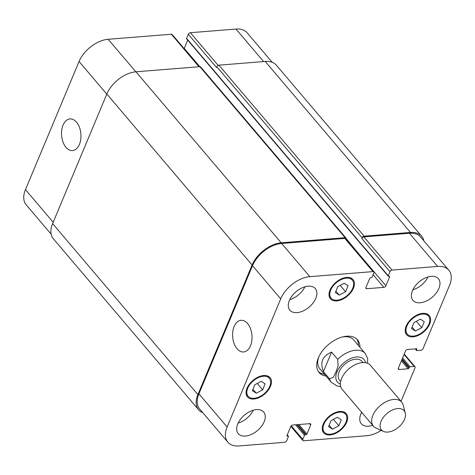 <?xml version="1.0" encoding="UTF-8"?>
<svg xmlns="http://www.w3.org/2000/svg" width="475" height="475" viewBox="0 0 475 475"><rect width="100%" height="100%" fill="white"/><g stroke="black" fill="none" stroke-linecap="round" stroke-linejoin="round"><path stroke-width="0.71" d="M331.574 352.117L337.689 359.314L338.129 365.892L336.027 371.907L333.373 377.269L329.531 378.812L323.416 371.61L331.574 352.117C322.454 355.947 319.734 362.449 323.416 371.61M367.508 363.256L367.709 358.572L365.222 353.483A22.254 13.466 139.7 0 0 355.638 350.253A22.254 13.466 139.7 0 0 337.689 359.314M358.405 345.456A25.217 15.265 139.7 0 0 356.725 339.008M318.398 371.569A25.217 15.265 139.7 0 0 324.484 374.27M365.222 353.483L353.756 339.981A22.254 13.466 139.7 0 0 344.173 336.757A22.254 13.466 139.7 0 0 342.202 337.018M318.778 356.909A22.254 13.466 139.7 0 0 319.835 368.796L331.307 382.298L336.995 385.949L340.688 386.555M326.016 376.069A25.217 15.265 -40.3 0 1 319.105 372.519A25.217 15.265 -40.3 0 1 328.445 344.553A25.217 15.265 -40.3 0 1 357.544 339.863A25.217 15.265 -40.3 0 1 359.937 347.255M362.965 362.573L361.914 361.332A14.648 8.865 139.7 0 0 355.603 359.207A14.648 8.865 139.7 0 0 341.531 367.709A14.648 8.865 139.7 0 0 339.583 380.297L340.64 381.538M405.27 412.977L403.138 404.961A18.543 11.222 139.7 0 0 401.684 402.129L370.393 365.293A18.543 11.222 139.7 0 0 362.407 362.603A18.543 11.222 139.7 0 0 344.595 373.374A18.543 11.222 139.7 0 0 342.125 389.304L373.415 426.14A18.543 11.222 139.7 0 0 375.98 428.034L383.545 431.437A14.838 8.977 139.7 0 0 398.614 427.156A14.838 8.977 139.7 0 0 405.27 412.977A14.838 8.977 139.7 0 0 397.718 408.559A14.838 8.977 139.7 0 0 382.351 418.79A14.838 8.977 139.7 0 0 383.545 431.437M401.684 402.129A18.543 11.222 139.7 0 0 393.698 399.439A18.543 11.222 139.7 0 0 375.885 410.204A18.543 11.222 139.7 0 0 373.415 426.14M65.978 147.339A15.883 9.684 85.4 0 1 61.744 130.031A15.883 9.684 85.4 0 1 69.979 118.916A15.883 9.684 85.4 0 1 80.893 133.98A15.883 9.684 85.4 0 1 72.515 150.587A15.883 9.684 85.4 0 1 65.978 147.339M237.049 348.715A15.883 9.684 85.4 0 1 232.815 331.407A15.883 9.684 85.4 0 1 241.045 320.298A15.883 9.684 85.4 0 1 251.964 335.356A15.883 9.684 85.4 0 1 243.58 351.963A15.883 9.684 85.4 0 1 237.049 348.715M199.512 66.708L172.146 34.497A1.853 1.122 139.7 0 0 171.35 34.23L108.187 39.282A25.959 15.711 139.7 0 0 79.064 61.501L25.466 189.638A25.959 15.711 139.7 0 0 26.196 204.802L51.157 234.187M187.714 40.132L184.258 48.391A1.853 1.122 -40.3 0 1 184.146 48.622M272.205 62.308L247.154 32.822A25.959 15.711 139.7 0 0 235.974 29.058L190.398 32.704A1.853 1.122 139.7 0 0 188.32 34.289L186.598 38.404A0.742 0.451 139.7 0 0 186.616 38.837L388.271 276.218A0.742 0.451 139.7 0 0 388.586 276.325L389.322 276.266A0.742 0.451 -40.3 0 1 389.66 276.806L385.914 285.772A1.853 1.122 -40.3 0 1 383.83 287.357L366.831 288.717A1.853 1.122 -40.3 0 1 366.035 288.45A1.853 1.122 -40.3 0 1 365.982 287.363L369.734 278.403A0.742 0.451 -40.3 0 1 370.565 277.768L371.296 277.709A0.742 0.451 139.7 0 0 372.127 277.073L373.849 272.959A1.853 1.122 139.7 0 0 373.795 271.878A1.853 1.122 139.7 0 0 373 271.605L309.837 276.664A25.959 15.711 139.7 0 0 280.713 298.876L227.115 427.013A25.959 15.711 139.7 0 0 227.846 442.178A25.959 15.711 139.7 0 0 239.026 445.942L284.602 442.296A1.853 1.122 139.7 0 0 286.68 440.711L288.402 436.596A0.742 0.451 139.7 0 0 288.064 436.056L287.327 436.115A0.742 0.451 -40.3 0 1 286.989 435.569L290.742 426.609A1.853 1.122 -40.3 0 1 292.82 425.024L309.819 423.658A1.853 1.122 -40.3 0 1 310.614 423.932A1.853 1.122 -40.3 0 1 310.668 425.012L306.921 433.978A0.742 0.451 -40.3 0 1 306.09 434.613L305.354 434.673A0.742 0.451 139.7 0 0 304.522 435.302L302.801 439.417A1.853 1.122 139.7 0 0 302.854 440.503A1.853 1.122 139.7 0 0 303.65 440.77L366.813 435.718A25.959 15.711 139.7 0 0 381.199 430.386M337.832 286.609L344.203 283.225L348.086 285.784L345.604 291.727L339.233 295.106L335.344 292.547L337.832 286.609M339.233 295.106L335.908 291.193M345.604 291.727L340.189 285.356M414.01 322.549L420.381 319.17L424.27 321.729L421.782 327.667L415.411 331.045L411.528 328.486L414.01 322.549M415.411 331.045L412.092 327.138M421.782 327.667L416.373 321.296M331.045 420.654L337.416 417.276L341.305 419.835L338.823 425.772L332.452 429.151L328.563 426.592L331.045 420.654M332.452 429.151L329.128 425.238M338.823 425.772L333.408 419.401M254.867 384.714L261.238 381.33L265.127 383.889L262.639 389.832L256.268 393.211L252.385 390.652L254.867 384.714M256.268 393.211L252.949 389.298M262.639 389.832L257.23 383.462M406.909 325.987A13.906 8.419 139.7 0 0 407.295 334.109A13.906 8.419 139.7 0 0 423.344 331.52A13.906 8.419 139.7 0 0 428.497 316.101A13.906 8.419 139.7 0 0 417.436 315.489A13.906 8.419 139.7 0 0 406.909 325.987M406.173 326.046A14.838 8.977 -40.3 0 1 417.4 314.848A14.838 8.977 -40.3 0 1 429.204 315.501A14.838 8.977 -40.3 0 1 423.712 331.948A14.838 8.977 -40.3 0 1 406.588 334.709A14.838 8.977 -40.3 0 1 406.173 326.046M330.725 290.047A13.906 8.419 139.7 0 0 331.117 298.169A13.906 8.419 139.7 0 0 347.166 295.581A13.906 8.419 139.7 0 0 352.313 280.161A13.906 8.419 139.7 0 0 341.252 279.549A13.906 8.419 139.7 0 0 330.725 290.047M329.994 290.106A14.838 8.977 -40.3 0 1 341.222 278.908A14.838 8.977 -40.3 0 1 353.02 279.561A14.838 8.977 -40.3 0 1 347.528 296.008A14.838 8.977 -40.3 0 1 330.41 298.769A14.838 8.977 -40.3 0 1 329.994 290.106M247.766 388.152A13.906 8.419 139.7 0 0 248.152 396.275A13.906 8.419 139.7 0 0 264.201 393.686A13.906 8.419 139.7 0 0 269.355 378.266A13.906 8.419 139.7 0 0 258.293 377.655A13.906 8.419 139.7 0 0 247.766 388.152M247.03 388.212A14.838 8.977 -40.3 0 1 258.257 377.013A14.838 8.977 -40.3 0 1 270.061 377.667A14.838 8.977 -40.3 0 1 264.569 394.113A14.838 8.977 -40.3 0 1 247.445 396.874A14.838 8.977 -40.3 0 1 247.03 388.212M323.944 424.092A13.906 8.419 139.7 0 0 324.336 432.214A13.906 8.419 139.7 0 0 340.385 429.626A13.906 8.419 139.7 0 0 345.533 414.206A13.906 8.419 139.7 0 0 334.471 413.594A13.906 8.419 139.7 0 0 323.944 424.092M323.208 424.151A14.838 8.977 -40.3 0 1 334.442 412.953A14.838 8.977 -40.3 0 1 346.239 413.606A14.838 8.977 -40.3 0 1 340.747 430.053A14.838 8.977 -40.3 0 1 323.629 432.814A14.838 8.977 -40.3 0 1 323.208 424.151M401.019 401.345L415.049 367.798A1.853 1.122 139.7 0 0 415.002 366.718A1.853 1.122 139.7 0 0 414.2 366.451L410.097 366.777A0.742 0.451 139.7 0 0 409.266 367.412L408.957 368.143A0.742 0.451 -40.3 0 1 408.126 368.778L399.184 369.497A1.853 1.122 -40.3 0 1 398.388 369.229A1.853 1.122 -40.3 0 1 398.335 368.143L405.466 351.096A1.853 1.122 -40.3 0 1 407.544 349.511L416.486 348.798A0.742 0.451 -40.3 0 1 416.824 349.339L416.516 350.069A0.742 0.451 139.7 0 0 416.86 350.615L420.963 350.283A1.853 1.122 139.7 0 0 423.041 348.697L449.534 285.362A25.959 15.711 139.7 0 0 448.804 270.198A25.959 15.711 139.7 0 0 437.623 266.433L392.047 270.085A1.853 1.122 139.7 0 0 389.969 271.67L388.247 275.785A0.742 0.451 139.7 0 0 388.271 276.218M372.697 425.291A16.69 10.1 -40.3 0 1 361.338 423.783A16.69 10.1 -40.3 0 1 360.869 414.034A16.69 10.1 -40.3 0 1 361.689 412.33M412.502 290.599A16.69 10.1 -40.3 0 1 425.137 278.006A16.69 10.1 -40.3 0 1 438.407 278.742A16.69 10.1 -40.3 0 1 432.232 297.243A16.69 10.1 -40.3 0 1 412.971 300.348A16.69 10.1 -40.3 0 1 412.502 290.599M289.406 300.455A16.69 10.1 -40.3 0 1 302.035 287.856A16.69 10.1 -40.3 0 1 315.311 288.592A16.69 10.1 -40.3 0 1 309.136 307.099A16.69 10.1 -40.3 0 1 289.875 310.205A16.69 10.1 -40.3 0 1 289.406 300.455M237.773 423.89A16.69 10.1 -40.3 0 1 250.402 411.291A16.69 10.1 -40.3 0 1 263.678 412.027A16.69 10.1 -40.3 0 1 257.498 430.534A16.69 10.1 -40.3 0 1 238.242 433.639A16.69 10.1 -40.3 0 1 237.773 423.89M361.232 413.22A16.69 10.1 139.7 0 0 362.182 412.918M412.864 289.786A16.69 10.1 139.7 0 0 428.005 276.931M289.768 299.642A16.69 10.1 139.7 0 0 304.902 286.781M238.135 423.077A16.69 10.1 139.7 0 0 253.27 410.216M227.846 442.178L199.654 408.993A25.959 15.711 -40.3 0 1 198.924 393.828L252.522 265.691A25.959 15.711 -40.3 0 1 281.645 243.473L344.808 238.42A1.853 1.122 -40.3 0 1 345.604 238.688L373.795 271.878M410.471 232.453L265.204 61.447A25.959 15.711 139.7 0 1 276.385 65.218L421.652 236.217A25.959 15.711 -40.3 0 0 410.471 232.453L364.165 236.158A1.853 1.122 -40.3 0 0 362.081 237.749L361.778 238.48A1.853 1.122 -40.3 0 1 363.856 236.894L409.432 233.249A25.959 15.711 -40.3 0 1 420.613 237.013L448.804 270.198M357.604 252.813A1.853 1.122 139.7 0 0 357.717 252.581L346.085 238.45M202.795 412.692A25.959 15.711 -40.3 0 1 198.615 409.782A25.959 15.711 -40.3 0 1 197.885 394.618L252.1 265.014A25.959 15.711 -40.3 0 1 281.218 242.802L345.111 237.684A1.853 1.122 -40.3 0 1 345.913 237.951A1.853 1.122 -40.3 0 1 345.966 239.038L345.942 239.085M357.562 252.771A1.853 1.122 139.7 0 0 357.841 252.29M421.652 236.217A25.959 15.711 -40.3 0 1 423.843 240.813M345.913 237.951L200.646 66.951A1.853 1.122 139.7 0 0 199.85 66.684L135.957 71.796A25.959 15.711 139.7 0 0 106.833 94.014L52.618 223.618A25.959 15.711 139.7 0 0 53.348 238.783L198.615 409.782M265.204 61.447L218.898 65.158A1.853 1.122 139.7 0 0 216.82 66.743L216.511 67.48L188.32 34.289M365.524 362.716A17.433 10.551 139.7 0 0 356.529 357.004A17.433 10.551 139.7 0 0 338.277 369.348A17.433 10.551 139.7 0 0 340.367 384.085M329.531 378.812A22.254 13.466 139.7 0 0 331.307 382.298M198.924 393.828L227.115 427.013M309.54 423.682L310.668 425.012M291.264 425.838L302.801 439.417M404.047 354.492L414.2 366.451M398.252 368.398L399.184 369.497M409.432 233.249L437.623 266.433M363.856 236.894L392.047 270.085M361.778 238.48L389.969 271.67M373.107 274.734L383.83 287.357M357.717 252.581L385.914 285.772M365.898 287.618L366.831 288.717M344.808 238.42L373 271.605M281.645 243.473L309.837 276.664M252.522 265.691L280.713 298.876M53.182 222.264L25.466 189.638M263.601 61.578L235.974 29.058M218.156 65.378L190.398 32.704M199.803 66.684L184.258 48.391M198.977 66.749L171.35 34.23M135.814 71.808L108.187 39.282M106.786 94.127L79.064 61.501M281.218 242.802L135.957 71.796M252.1 265.014L106.833 94.014M345.111 237.684L199.85 66.684M389.66 276.806L389.209 276.272M388.247 275.785L186.598 38.404M362.081 237.749L216.82 66.743M364.165 236.158L218.898 65.158M416.516 350.069L415.5 348.876M416.824 349.339L416.373 348.804M408.126 368.778L401.387 360.846M408.957 368.143L401.838 359.765M409.266 367.412L402.147 359.035M410.097 366.777L402.598 357.948M304.522 435.302L295.598 424.798M305.354 434.673L296.881 424.697M306.09 434.613L297.617 424.638M306.921 433.978L298.9 424.537M287.327 436.115L286.953 435.67M288.064 436.056L287.209 435.047M52.618 223.618L197.885 394.618M428.497 316.101L426.473 313.72M407.295 334.109L405.276 331.728M352.313 280.161L350.295 277.78M331.117 298.169L329.092 295.788M269.355 378.266L267.33 375.885M248.152 396.275L246.133 393.894M345.533 414.206L343.508 411.825M324.336 432.214L322.311 429.833M302.854 440.503L290.854 426.378M415.002 366.718L404.237 354.041M415.174 348.899L416.539 350.503M287.286 434.868L288.384 436.163"/></g></svg>
